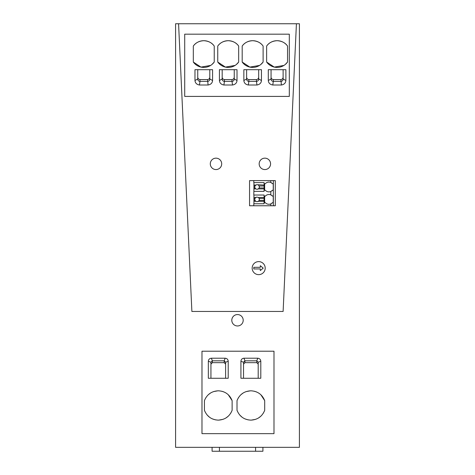 <?xml version="1.0" encoding="UTF-8"?>
<svg xmlns="http://www.w3.org/2000/svg" width="475" height="475" viewBox="0 0 475 475"><rect width="100%" height="100%" fill="white"/><g stroke="black" fill="none" stroke-linecap="round" stroke-linejoin="round"><path stroke-width="0.71" d="M258.311 201.317L259.142 200.373A2.28 2.28 0 0 0 259.142 198.413L258.311 197.469L257.082 197.113L255.853 197.469L255.022 198.413A2.28 2.28 0 0 0 255.022 200.373L255.853 201.317A2.28 2.28 0 0 0 258.311 201.317L264.088 201.317L264.088 203.757L253.792 203.757L253.792 205.764L249.553 205.764L275.298 205.764L249.553 205.764L249.553 180.607L275.298 180.607L249.553 180.607L253.792 180.607L253.792 182.614L264.088 182.614L264.088 185.054L257.082 184.698L255.853 185.054L255.022 186.004A2.28 2.28 0 0 0 255.022 187.958L255.853 188.902L253.923 188.902L253.923 182.614M275.298 205.764L275.298 180.607L275.298 205.764L273.345 205.764L273.345 180.607L275.298 180.607L275.298 205.764M201.982 433.657L201.982 351.215L273.992 351.215L273.992 433.657L201.982 433.657L273.992 433.657L273.992 351.215L273.992 433.657L201.982 433.657L201.982 351.215L273.992 351.215L201.982 351.215L201.982 433.657M289.311 96.413L184.716 96.413L184.716 34.176L289.311 34.176L184.716 34.176L184.716 96.413L289.311 96.413L289.311 34.176L184.716 34.176L184.716 96.413L289.311 96.413L289.311 34.176L289.311 96.413M253.792 267.312L253.792 268.945L260.306 268.945L260.306 270.572L263.221 268.132L260.306 265.685L260.306 267.312L253.792 267.312M243.853 80.501L246.626 78.969C246.662 80.412 247.404 81.219 248.858 81.391L248.342 85.007C245.563 84.52 244.067 83.018 243.853 80.501L243.853 69.694L261.452 69.694L261.452 80.501L258.679 78.969L258.679 69.694M261.452 80.501C261.238 83.012 259.742 84.514 256.957 85.007L256.447 81.391C257.901 81.219 258.643 80.412 258.679 78.969M199.981 79.592L199.981 81.391C198.526 81.219 197.784 80.412 197.748 78.969L194.976 80.501C195.189 83.018 196.686 84.52 199.47 85.007L199.981 81.391L207.569 81.391C209.024 81.219 209.772 80.412 209.802 78.969L212.574 80.501C212.361 83.012 210.864 84.514 208.086 85.007L207.569 79.592L199.981 79.592C198.408 79.242 197.659 78.298 197.748 76.76M194.976 80.501L194.976 69.694L212.574 69.694L212.574 80.501M209.802 69.694L209.802 78.969M219.414 80.501L222.187 78.969C222.223 80.412 222.965 81.219 224.42 81.391L223.909 85.007C221.124 84.52 219.628 83.018 219.414 80.501L219.414 69.694L237.013 69.694L237.013 80.501L234.24 78.969L234.24 69.694M237.013 80.501C236.799 83.012 235.303 84.514 232.518 85.007L232.008 81.391C233.463 81.219 234.211 80.412 234.24 78.969M285.885 80.501L285.885 69.694L268.292 69.694L268.292 80.501C268.506 83.018 270.002 84.52 272.781 85.007L273.297 81.391L280.879 81.391C282.34 81.219 283.082 80.412 283.118 78.969L285.885 80.501C285.677 83.012 284.181 84.514 281.396 85.007L280.879 79.592L273.297 79.592C271.724 79.242 270.976 78.298 271.059 76.76M273.297 79.592L273.297 81.391C271.842 81.219 271.094 80.412 271.059 78.969L268.292 80.501M283.118 69.694L283.118 78.969M228.214 40.696C232.916 40.993 236.402 42.78 238.676 46.063A12.873 12.873 0 0 0 228.214 40.696C223.511 40.993 220.026 42.78 217.752 46.063A12.873 12.873 0 0 1 228.214 40.696M217.752 46.063L217.752 62.041L225.399 67.1L235.072 65.431M236.384 64.487L238.676 62.041A12.873 12.873 0 0 1 217.752 62.041M214.237 46.063A12.873 12.873 0 0 0 203.775 40.696C208.477 40.993 211.963 42.78 214.237 46.063L214.237 62.041L211.945 64.487M193.319 46.063A12.873 12.873 0 0 1 203.775 40.696C199.072 40.993 195.587 42.78 193.319 46.063L193.319 62.041L200.961 67.1L210.633 65.431M287.547 46.063A12.873 12.873 0 0 0 277.091 40.696C281.794 40.993 285.279 42.78 287.547 46.063L287.547 62.041L285.261 64.487M277.091 40.696C272.389 40.993 268.897 42.78 266.629 46.063A12.873 12.873 0 0 1 277.091 40.696M266.629 46.063L266.629 62.041L274.277 67.1L283.949 65.431M271.059 69.694L271.059 78.969M263.108 46.063A12.873 12.873 0 0 0 252.652 40.696C257.355 40.993 260.84 42.78 263.108 46.063L263.108 62.041L260.822 64.487M252.652 40.696C247.95 40.993 244.465 42.78 242.191 46.063A12.873 12.873 0 0 1 252.652 40.696M263.108 62.041A12.873 12.873 0 0 1 242.191 62.041L249.838 67.1L259.51 65.431M224.42 79.592L224.42 81.391L232.008 81.391L232.008 79.592L224.42 79.592C222.846 79.242 222.098 78.298 222.187 76.76M222.187 69.694L222.187 78.969M197.748 69.694L197.748 78.969M246.626 69.694L246.626 78.969M248.858 79.592L248.858 81.391L256.447 81.391L256.447 79.592L248.858 79.592C247.285 79.242 246.537 78.298 246.626 76.76M280.879 79.592C282.459 79.236 283.207 78.292 283.118 76.76M232.008 79.592C233.587 79.236 234.329 78.292 234.24 76.76M207.569 79.592C209.148 79.236 209.891 78.292 209.802 76.76M256.447 79.592C258.026 79.236 258.768 78.292 258.679 76.76M266.629 62.041A12.873 12.873 0 0 0 287.547 62.041M272.781 85.007L281.396 85.007M242.191 62.041L242.191 46.063M223.909 85.007L232.518 85.007M193.319 62.041A12.873 12.873 0 0 0 214.237 62.041M199.47 85.007L208.086 85.007M238.676 46.063L238.676 62.041M248.342 85.007L256.957 85.007M249.553 205.764L249.553 180.607L249.553 205.764M264.088 201.317L264.088 195.029L253.792 195.029L253.923 188.902M270.815 205.764L270.815 203.906A4.887 4.887 0 0 1 265.299 202.653L264.646 202.653L264.646 196.133L265.299 196.133A4.887 4.887 0 0 1 270.821 194.881L270.815 191.49A4.887 4.887 0 0 1 265.299 190.237L264.646 190.237L264.646 183.718L265.299 183.718A4.887 4.887 0 0 1 271.16 182.626M270.821 191.49L272.585 190.237L273.238 190.237L273.238 183.718L272.585 183.718L270.821 182.465L270.815 180.607M270.821 203.906L272.585 202.653L273.238 202.653L273.238 196.133L272.585 196.133L270.821 194.881A4.887 4.887 0 0 1 271.16 195.035M272.585 202.653A4.887 4.887 0 0 1 271.878 203.3M272.003 195.581A4.887 4.887 0 0 1 272.585 196.133M272.585 190.237A4.887 4.887 0 0 1 271.878 190.885M272.003 183.172A4.887 4.887 0 0 1 272.585 183.718M253.923 200.373L255.022 200.373A2.28 2.28 0 0 0 255.853 201.317L253.923 201.317L253.923 195.029M257.082 197.113A2.28 2.28 0 0 0 255.022 198.413L253.923 198.413M255.853 197.469L253.923 197.469M259.207 198.568L259.326 199.797M259.32 199.833L259.13 200.397M258.347 201.293L257.082 201.673M264.088 197.469L258.311 197.469M264.088 198.413L259.142 198.413M264.088 200.373L259.142 200.373M253.923 203.757L253.923 201.317M258.347 188.878L257.082 189.258A2.28 2.28 0 0 1 255.022 187.958L253.923 187.958M257.082 184.698A2.28 2.28 0 0 0 255.022 186.004L253.923 186.004M255.853 185.054L253.923 185.054M259.207 186.152L259.326 187.388M259.32 187.417L259.13 187.981M257.082 189.258A2.28 2.28 0 0 0 258.311 188.902L259.142 187.958A2.28 2.28 0 0 0 259.142 186.004L258.311 185.054M253.923 191.348L264.088 191.348L264.088 186.004L259.142 186.004M264.088 186.004L264.088 185.054M264.088 187.958L259.142 187.958M264.088 188.902L258.311 188.902M204.428 400.651C206.958 394.434 211.577 391.157 218.274 390.806C224.978 391.157 229.591 394.434 232.127 400.651L232.127 410.287C229.591 416.504 224.978 419.787 218.274 420.132C211.577 419.787 206.958 416.504 204.428 410.287L204.428 400.651M264.706 400.651L264.706 410.287C262.176 416.504 257.563 419.787 250.859 420.132C244.156 419.787 239.542 416.504 237.013 410.287L237.013 400.651C239.542 394.434 244.156 391.157 250.859 390.806C257.563 391.157 262.176 394.434 264.706 400.651L260.87 394.755M225.168 358.209L225.168 358.209C227.008 358.399 228.024 359.409 228.214 361.243L228.214 378.26L208.335 378.26L208.335 361.261C208.525 359.415 209.54 358.399 211.387 358.209L225.168 358.209L224.212 360.828L225.607 362.229L228.214 361.261M240.92 361.261C241.11 359.415 242.125 358.399 243.972 358.209L257.747 358.209C259.593 358.399 260.615 359.415 260.799 361.261L260.799 378.26L240.92 378.26L240.92 361.261L243.527 362.229L243.527 378.26M210.942 364.153L212.337 362.662L224.212 362.662L224.212 360.828L212.343 360.828L211.387 358.209M212.343 360.828L210.942 362.229L208.335 361.261M210.942 362.229L210.942 378.26M258.192 362.229L258.192 378.26L258.192 364.153L256.791 362.662L244.916 362.662L244.916 360.828L256.791 360.828L258.192 362.229L260.799 361.261M256.791 362.662L256.791 360.828L257.747 358.209M243.527 362.229L244.916 360.828L243.972 358.209M204.428 410.287L204.678 410.952M207.106 414.966L209.528 417.234M212.396 418.902L215.602 419.888M218.66 420.126L223.036 419.336M225.862 418.018L228.22 416.242M230.708 413.244L231.901 410.887M232.127 400.651L228.285 394.755M223.862 391.917L221.831 391.246M217.888 390.812L213.53 391.596M210.645 392.95L208.311 394.713M205.847 397.694L204.648 400.057M237.013 410.287L237.257 410.952M239.691 414.966L242.113 417.234M244.975 418.902L248.188 419.888M251.245 420.126L255.621 419.336M258.447 418.018L260.805 416.242M263.293 413.244L264.486 410.887M256.447 391.917L254.41 391.246M250.473 390.812L246.115 391.596M243.23 392.95L240.896 394.713M238.426 397.694L237.233 400.057M224.212 362.662L225.607 364.153L225.607 362.229L225.607 378.26L225.607 362.229M244.916 362.662L243.527 364.153M237.5 314.563A5.7 5.7 0 0 0 231.8 320.263A5.7 5.7 0 0 0 237.5 325.963A5.7 5.7 0 0 0 243.2 320.263A5.7 5.7 0 0 0 237.5 314.563A5.7 5.7 0 0 0 231.8 320.263A5.7 5.7 0 0 0 237.5 325.963A5.7 5.7 0 0 0 243.2 320.263A5.7 5.7 0 0 0 237.5 314.563M175.59 23.75L175.59 447.337L299.41 447.337L299.41 23.75L178.576 23.75L191.882 311.463L283.118 311.463L296.424 23.75L283.118 311.463L191.882 311.463L178.576 23.75L175.59 23.75M215.994 158.157A5.7 5.7 0 0 0 210.294 163.863A5.7 5.7 0 0 0 215.994 169.563A5.7 5.7 0 0 0 221.694 163.863A5.7 5.7 0 0 0 215.994 158.157A5.7 5.7 0 0 0 210.294 163.863A5.7 5.7 0 0 0 215.994 169.563A5.7 5.7 0 0 0 221.694 163.863A5.7 5.7 0 0 0 215.994 158.157M264.872 158.157A5.7 5.7 0 0 0 259.166 163.863A5.7 5.7 0 0 0 264.872 169.563A5.7 5.7 0 0 0 270.572 163.863A5.7 5.7 0 0 0 264.872 158.157A5.7 5.7 0 0 0 259.166 163.863A5.7 5.7 0 0 0 264.872 169.563A5.7 5.7 0 0 0 270.572 163.863A5.7 5.7 0 0 0 264.872 158.157M258.679 274.645A6.519 6.519 0 0 0 265.198 268.132A6.519 6.519 0 0 0 258.679 261.612A6.519 6.519 0 0 0 252.166 268.132A6.519 6.519 0 0 0 258.679 274.645M255.586 447.337L255.586 451.25L219.414 451.25L219.414 447.337M219.414 451.25L212.088 451.25L212.088 447.337M255.586 451.25L262.913 451.25L262.913 447.337M212.337 362.662L212.337 360.828"/></g></svg>

